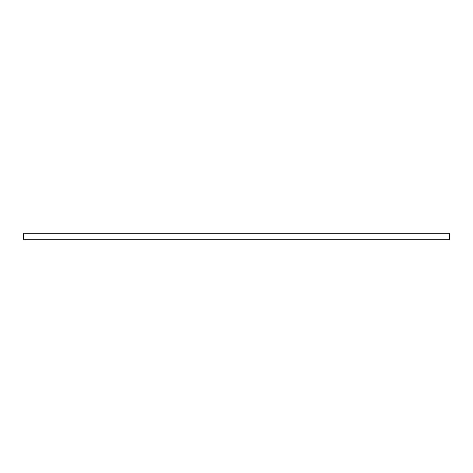 <?xml version="1.0" encoding="UTF-8"?>
<svg xmlns="http://www.w3.org/2000/svg" width="473" height="473" viewBox="0 0 473 473"><rect width="100%" height="100%" fill="white"/><g stroke="black" fill="none" stroke-linecap="round" stroke-linejoin="round"><path stroke-width="0.71" d="M448.96 233.254L24.04 233.254L24.04 239.746L448.96 239.746L449.35 239.356L449.35 233.644L448.96 233.254L448.96 239.746M24.04 239.746L23.65 239.356L23.65 233.644L24.04 233.254"/></g></svg>
